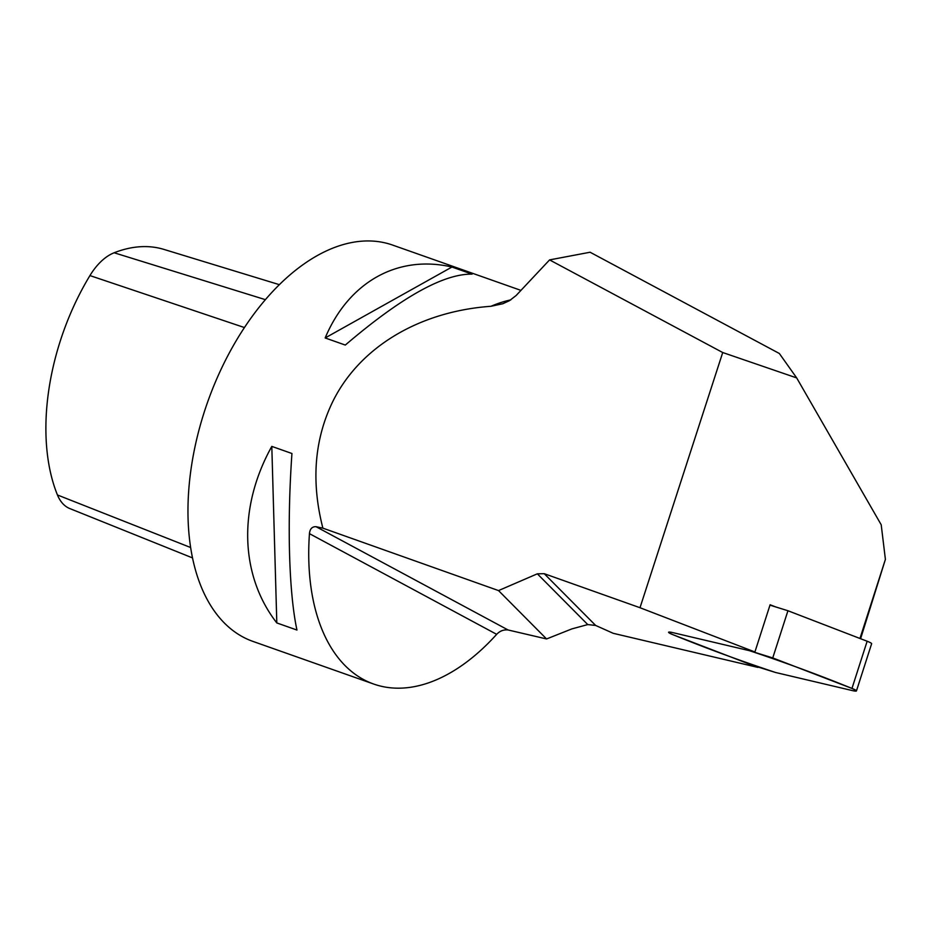 <?xml version="1.0" encoding="UTF-8"?>
<svg xmlns="http://www.w3.org/2000/svg" width="932" height="932" viewBox="0 0 932 932"><rect width="100%" height="100%" fill="white"/><g stroke="black" fill="none" stroke-linecap="round" stroke-linejoin="round"><path stroke-width="1.4" d="M856.45 690.927L871.63 643.721A8.341 1.083 -162.2 0 0 867.144 641.239L851.964 688.433A8.341 1.083 17.8 0 1 856.45 690.927A8.341 1.083 17.8 0 1 852.384 690.589L775.599 672.496L852.384 690.589C857.859 691.614 857.72 690.903 851.964 688.433C819.624 675.246 785.455 662.652 749.433 650.676L672.648 632.583C667.172 631.547 667.312 632.269 673.067 634.739C705.442 647.938 739.624 660.532 775.599 672.496L752.287 665.227L673.067 634.739A8.341 1.083 17.8 0 1 668.593 632.246A8.341 1.083 17.8 0 0 673.067 634.739L757.937 667.405L613.209 633.306L595.641 625.442L544.23 573.681L537.345 573.821L498.527 590.585L322.88 528.153L316.03 526.697C312.127 526.557 309.937 528.875 309.447 533.652L496.674 634.331A210.108 122.313 -70.6 0 1 373.65 684.03A210.108 122.313 -70.6 0 1 309.447 533.652M537.345 573.821L587.766 624.58L595.641 625.442M587.766 624.58L571.864 628.902L546.571 638.956L498.527 590.585M860.597 638.711L885.4 559.386L881.206 524.774L796.685 377.914L779.338 353.484L590.096 252.234L549.577 259.9L516.107 295.537L509.408 300.71L502.791 303.727L490.966 306.29C418.678 311.474 359.053 347.554 332.444 402.228C314.27 440.137 311.09 482.1 322.88 528.153M549.577 259.9L722.719 352.529L640.004 607.722L754.908 651.969L770.1 604.763L775.75 606.942M885.4 559.386L859.956 638.467M722.719 352.529L796.685 377.914M640.004 607.722L544.23 573.681M496.674 634.331C499.832 630.964 503.63 629.508 508.08 629.974L546.571 638.956M520.848 290.353L392.722 245.116A210.108 122.313 109.4 0 0 223.703 363.841A210.108 122.313 109.4 0 0 252.828 641.367L373.65 684.03M291.937 453.5L271.806 446.393C237.916 507.136 239.85 575.44 276.816 622.937L296.959 630.044C288.92 592.764 286.986 524.46 291.937 453.5M472.081 274.136L451.95 267.03C397.789 254.471 348.731 281.907 325.163 337.955L345.306 345.061C401.203 297.331 443.457 273.693 472.081 274.136M851.964 688.433L772.745 657.934L749.433 650.676L672.648 632.583A8.341 1.083 17.8 0 0 668.593 632.246A8.341 1.083 17.8 0 1 672.648 632.583L754.908 651.969M279.402 284.679L163.95 249.415A185.55 108.007 109.4 0 0 114.135 252.77A53.182 30.954 109.4 0 0 89.938 275.581A185.55 108.007 109.4 0 0 57.446 494.974A53.182 30.954 109.4 0 0 69.842 508.581L192.423 557.872M276.816 622.937L271.806 446.393M325.163 337.955L451.95 267.03M867.144 641.239L787.936 610.74L769.972 605.148M787.936 610.74L772.745 657.934M490.966 306.29A210.108 122.313 -70.6 0 1 510.818 299.871M508.08 629.974L316.03 526.697M57.446 494.974L190.547 547.48M114.135 252.77L265.434 299.673M89.938 275.581L244.464 327.563M502.779 303.716L503.618 303.424"/></g></svg>
